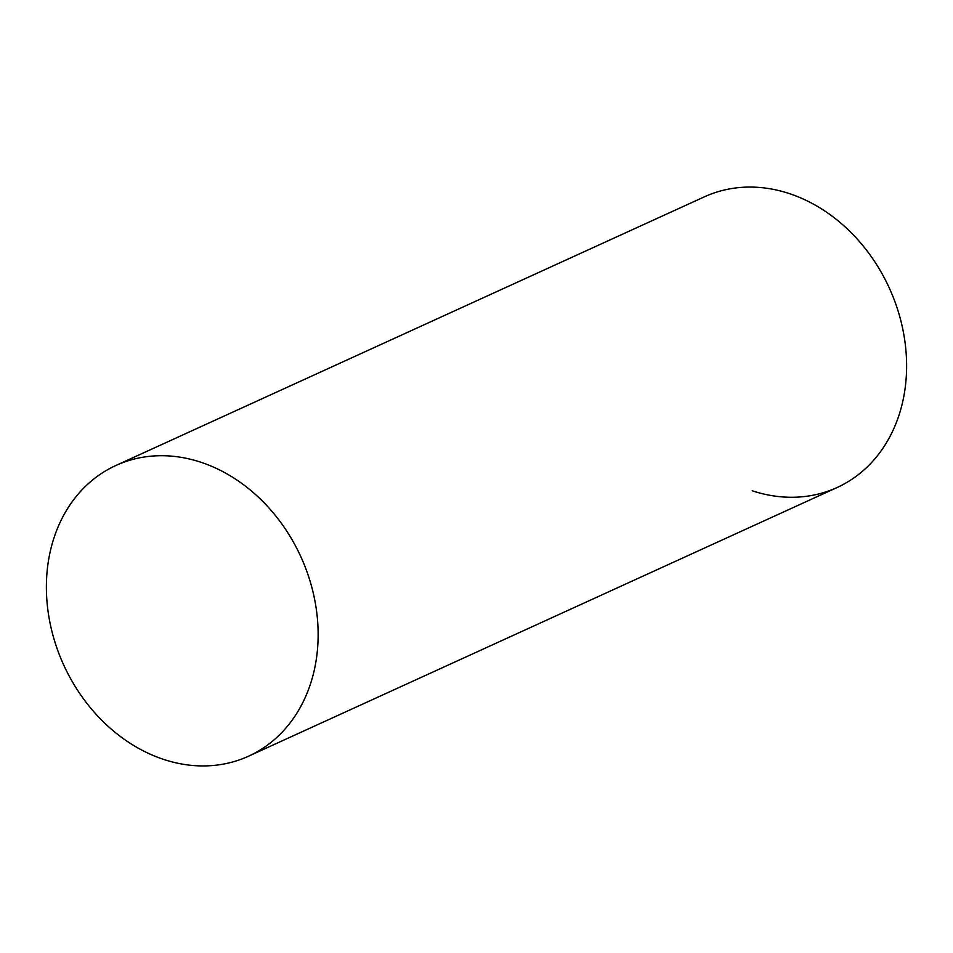 <?xml version="1.0" encoding="UTF-8"?>
<svg xmlns="http://www.w3.org/2000/svg" width="953" height="953" viewBox="0 0 953 953"><rect width="100%" height="100%" fill="white"/><g stroke="black" fill="none" stroke-linecap="round" stroke-linejoin="round"><path stroke-width="1.43" d="M789.251 193.566A159.782 130.347 65.5 0 1 905.35 386.584A159.782 130.347 65.5 0 1 752.227 490.783M248.614 756.17L837.091 487.531A159.782 130.347 -114.5 0 0 905.35 386.584A159.782 130.347 -114.5 0 0 847.312 228.934A159.782 130.347 -114.5 0 0 704.386 196.83L115.909 465.469A159.782 130.347 -114.5 0 0 47.65 566.416A159.782 130.347 -114.5 0 0 105.688 724.066A159.782 130.347 -114.5 0 0 248.614 756.17A159.782 130.347 -114.5 0 0 316.873 655.223A159.782 130.347 -114.5 0 0 258.835 497.585A159.782 130.347 -114.5 0 0 115.909 465.469"/></g></svg>
